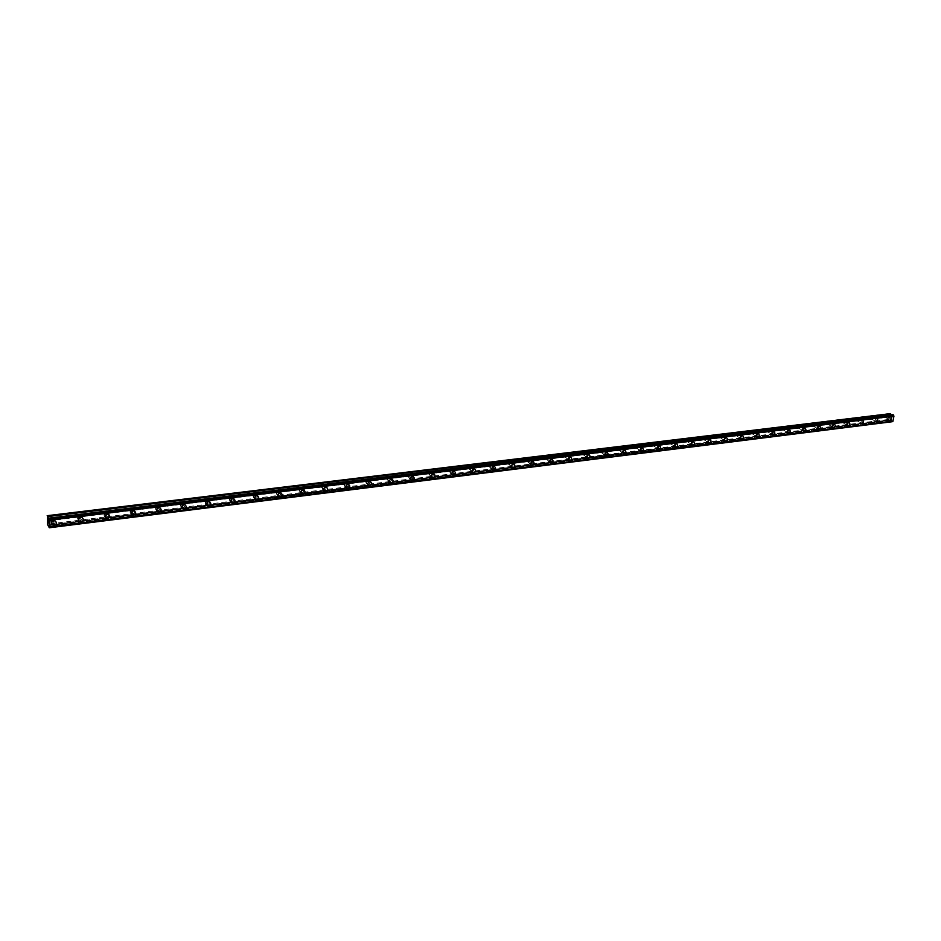 <?xml version="1.0" encoding="UTF-8"?>
<svg xmlns="http://www.w3.org/2000/svg" width="941" height="941" viewBox="0 0 941 941"><rect width="100%" height="100%" fill="white"/><g stroke="black" fill="none" stroke-linecap="round" stroke-linejoin="round"><path stroke-width="0.71" stroke-dasharray="4.71 3.53" d="M50.438 518.879L50.402 520.467L51.79 520.996L53.225 520.126L52.555 518.279L47.179 519.279M53.108 523.043L53.884 520.326L53.002 520.197L52.225 522.914L53.108 523.043M53.896 520.796L55.284 520.996M77.291 515.574L77.256 517.162L78.609 517.679L80.02 516.821L79.773 515.268L78.515 514.868L52.955 518.562M79.997 519.691L80.761 516.997L79.914 516.868L79.15 519.573L79.997 519.691M80.855 517.468L82.185 517.656M103.663 512.339L103.616 513.904L104.933 514.421L106.333 513.574L106.098 512.033L104.863 511.633L79.773 515.268M106.404 516.409L107.145 513.727L106.333 513.61L105.592 516.303L106.404 516.409M107.333 514.186L108.615 514.362M129.564 509.152L129.517 510.716L130.799 511.222L132.187 510.387L132.163 509.128L130.752 508.458L106.098 512.033M132.34 513.186L133.057 510.516L132.281 510.41L131.552 513.08L132.34 513.186M133.328 510.975L134.563 511.139M155.006 506.035L154.947 507.575L156.206 508.081L157.57 507.246L157.559 506.011L156.171 505.341L131.952 508.858M157.806 510.022L158.523 507.364L157.77 507.27L157.053 509.916L157.806 510.022M158.876 507.822L160.052 507.975M179.99 502.965L180.002 504.599L181.166 504.999L182.519 504.176L182.507 502.941L181.143 502.271L157.347 505.74M182.825 506.905L183.53 504.27L182.801 504.176L182.095 506.811L182.825 506.905M183.954 504.717L185.095 504.858M204.55 499.942L204.55 501.577L205.691 501.965L207.02 501.153L207.02 499.93L205.691 499.271L182.307 502.67M207.408 503.847L208.102 501.224L207.408 501.141L206.714 503.764L207.408 503.847M208.608 501.671L209.702 501.8M228.687 496.977L228.616 498.483L229.792 498.989L231.11 498.177L231.121 496.966L229.804 496.307L206.82 499.659M231.568 500.847L232.251 498.236L231.58 498.154L230.898 500.765L231.568 500.847M232.827 498.671L233.874 498.801M252.411 494.06L252.388 495.672L253.482 496.06L254.788 495.26L254.799 494.049L253.505 493.402L230.91 496.707M255.317 497.895L255.987 495.307L255.34 495.225L254.67 497.813L255.317 497.895M256.622 495.731L257.634 495.848M275.725 491.202L275.701 492.79L276.772 493.178L278.054 492.378L278.077 491.19L276.807 490.543L254.599 493.79M278.654 494.99L279.324 492.414L278.03 494.919L278.654 494.99M280.03 492.837L280.994 492.955M298.65 488.379L298.615 489.967L299.661 490.355L300.944 489.555L300.967 488.379L299.72 487.732L277.877 490.931M301.602 492.131L302.261 489.579L301.661 489.508L301.002 492.072L301.602 492.131M303.026 489.99L303.967 490.096M321.199 485.615L321.152 487.179L322.175 487.567L323.445 486.779L323.469 485.615L322.257 484.968L300.767 488.12M324.163 489.332L324.81 486.791L324.163 489.332M325.645 487.203L326.551 487.297M343.371 482.886L343.312 484.45L344.324 484.827L345.57 484.05L345.606 482.886L344.406 482.251L323.281 485.356M346.359 486.568L346.994 484.05L346.359 486.568M347.888 484.45L348.758 484.544M365.179 480.216L365.108 481.757L366.096 482.145L367.331 481.369L367.378 480.216L366.202 479.581L345.418 482.639M368.178 483.862L368.813 481.345L368.178 483.862M369.754 481.745L370.601 481.839M386.622 477.581L386.551 479.11L387.527 479.487L388.751 478.722L388.798 477.581L387.633 476.946L367.19 479.969M389.645 481.192L390.28 478.698L389.645 481.192M391.268 479.087L392.079 479.169M407.735 474.982L407.653 476.499L408.606 476.887L409.876 474.993L408.735 474.358L388.609 477.334M410.77 478.557L411.393 476.087L410.77 478.557M412.44 476.464L413.228 476.546M428.496 472.429L428.414 473.946L429.343 474.323L430.543 473.57L430.602 472.441L429.484 471.817L409.676 474.746M431.554 475.981L432.178 473.511L431.554 475.981M432.284 477.769C430.731 476.287 431.06 474.993 433.26 473.888L434.024 473.97M448.939 469.924L448.845 471.417L449.763 471.794L451.01 469.935L449.904 469.312L430.413 472.194M451.998 473.429L452.621 470.982L451.998 473.429M452.786 475.205C451.257 473.746 451.574 472.464 453.762 471.359L454.491 471.429M469.053 467.454L468.947 468.936L469.853 469.312L471.1 467.465L470.006 466.842L450.821 469.688M472.135 470.923L472.747 468.5L472.135 470.923M473.923 468.865L474.64 468.936M488.85 465.019L488.744 466.501L489.626 466.865L490.79 466.136L490.861 465.03L489.802 464.419L470.912 467.23M491.943 468.465L492.555 466.054L491.943 468.465M492.813 470.218C491.32 468.771 491.649 467.512 493.778 466.407L494.46 466.477M508.34 462.631L508.234 464.089L509.093 464.466L510.245 463.737L510.328 462.643L509.281 462.031L490.673 464.795M511.445 466.042L512.057 463.642L511.445 466.042M513.315 463.995L513.986 464.054M527.536 460.267L527.419 461.725L528.266 462.09L529.407 461.372L529.489 460.278L528.466 459.679L510.14 462.407M530.653 463.654L531.253 461.266L530.653 463.654M532.559 461.619L533.206 461.678M546.439 457.949L546.309 459.396L547.144 459.761L548.368 457.961L547.344 457.361L529.312 460.055M549.568 461.302L550.156 458.926L549.568 461.302M551.508 459.279L552.132 459.326M565.047 455.656L564.918 457.091L565.741 457.467L566.858 456.75L566.952 455.679L565.953 455.079L548.18 457.738M568.188 458.985L568.776 456.632L568.188 458.985M570.164 456.961L570.764 457.02M583.385 453.409L583.244 454.832L584.055 455.197L585.161 454.491L585.255 453.421L584.267 452.833L566.764 455.444M586.525 456.703L587.125 454.362L586.525 456.703M588.537 454.691L589.125 454.75M601.44 451.186L601.299 452.609L602.087 452.974L603.287 451.21L602.322 450.621L585.079 453.197M604.592 454.456L605.181 452.127L604.592 454.456M619.225 449.01L619.084 450.41L619.86 450.774L620.942 450.08L620.095 448.434L603.11 450.986M622.389 452.245L622.977 449.927L622.389 452.245M636.763 446.846L636.61 448.245L637.375 448.61L638.563 446.869L637.622 446.293L620.872 448.798M639.927 450.057L640.515 447.763L639.927 450.057M654.03 444.728L653.877 446.116L654.63 446.469L655.806 444.752L654.877 444.176L638.374 446.657M657.206 447.916L657.794 445.634L657.206 447.916M671.051 442.635L671.627 444.375L672.686 443.693L671.898 442.082L655.63 444.528M674.238 445.799L674.815 443.529L674.238 445.799M687.824 440.576L688.389 442.305L689.435 441.623L688.659 440.035L672.627 442.446M691.023 443.705L691.6 441.458L691.023 443.705M704.362 438.541L704.915 440.259L705.95 439.588L705.185 438L689.377 440.388M707.561 441.647L708.138 439.412L707.561 441.647M720.665 436.542L721.194 438.247L722.347 436.577L721.476 436.001L705.891 438.353M723.864 439.623L724.452 437.4L723.864 439.623M736.744 434.566L737.25 436.259L738.273 435.601L737.544 434.036L722.17 436.353M739.944 437.624L740.52 435.412L739.944 437.624M752.588 432.625L753.082 434.307L754.094 433.648L753.376 432.095L738.226 434.389M755.799 435.648L756.376 433.46L755.799 435.648M768.221 430.707L768.691 432.378L769.832 430.731L768.997 430.178L754.059 432.448M771.432 433.707L771.996 431.519L771.432 433.707M783.63 428.814L784.088 430.472L785.088 429.825L784.406 428.284L769.656 430.531M786.841 431.79L787.417 429.625L786.841 431.79M798.827 426.943L799.274 428.59L800.262 427.955L799.591 426.426L785.053 428.637M802.05 429.896L802.614 427.743L802.05 429.896M813.824 425.097L814.259 426.744L815.235 426.108L814.577 424.591L800.238 426.767M817.047 428.037L817.611 425.897L817.047 428.037M828.609 423.285L829.033 424.92L830.15 423.321L829.362 422.78L815.212 424.932M831.832 426.191L832.397 424.062L831.832 426.191M843.207 421.497L843.607 423.109L844.724 421.533L843.948 420.98L829.974 423.121M846.43 424.379L846.994 422.262L846.43 424.379M857.604 419.721L857.992 421.333L858.945 420.709L858.333 419.215L844.548 421.321M860.827 422.591L861.391 420.486L860.827 422.591M871.801 417.98L872.189 419.58L873.13 418.968L872.53 417.475L858.933 419.557M875.036 420.827L875.601 418.733L875.036 420.827M886.199 417.851L887.128 417.239L886.751 415.769L885.822 416.251L886.199 417.851M889.045 419.074L889.621 417.004L889.045 419.074M888.951 419.674L889.845 416.404L888.951 419.674M890.739 420.451L891.621 417.169L890.739 420.451M874.93 421.427L875.824 418.133L874.93 421.427M876.706 422.203L877.6 418.91L876.706 422.203M860.733 423.191L861.615 419.886L860.733 423.191M862.497 423.979L863.391 420.674L862.497 423.979M846.335 424.991C848.041 423.968 848.335 422.862 847.218 421.662L846.853 421.639C845.147 422.662 844.842 423.768 845.959 424.967L846.335 424.991M848.088 425.779C849.805 424.756 850.099 423.65 848.982 422.45L848.617 422.427C846.9 423.45 846.606 424.556 847.723 425.755L848.088 425.779M831.738 426.802C833.467 425.779 833.761 424.662 832.632 423.462L832.256 423.438C830.527 424.462 830.233 425.579 831.362 426.779L831.738 426.802M833.491 427.614C835.22 426.579 835.514 425.461 834.385 424.262L834.008 424.238C832.279 425.261 831.973 426.379 833.103 427.59L833.491 427.614M816.953 428.649C818.694 427.626 818.988 426.496 817.847 425.285L817.458 425.261C815.706 426.285 815.412 427.414 816.553 428.625L816.953 428.649M818.694 429.461C820.434 428.426 820.728 427.308 819.587 426.085L819.199 426.061C817.447 427.096 817.153 428.214 818.294 429.437L818.694 429.461M801.955 430.519C803.72 429.484 804.014 428.355 802.849 427.132L802.45 427.108C800.697 428.143 800.391 429.272 801.556 430.496L801.955 430.519M803.685 431.343C805.449 430.296 805.743 429.167 804.579 427.943L804.19 427.92C802.426 428.955 802.12 430.084 803.285 431.307L803.685 431.343M786.758 432.413C788.534 431.378 788.829 430.237 787.652 429.002L787.241 428.978C785.464 430.013 785.159 431.154 786.347 432.39L786.758 432.413M788.476 433.236C790.252 432.201 790.558 431.06 789.37 429.825L788.958 429.802C787.182 430.837 786.876 431.978 788.064 433.213L788.476 433.236M771.338 434.33C773.137 433.295 773.443 432.154 772.243 430.907L771.82 430.872C770.02 431.919 769.726 433.06 770.914 434.307L771.338 434.33M773.043 435.165C774.843 434.13 775.149 432.978 773.949 431.731L773.526 431.707C771.726 432.754 771.432 433.895 772.62 435.142L773.043 435.165M755.717 436.283C757.529 435.236 757.834 434.083 756.611 432.836L756.188 432.801C754.364 433.848 754.059 435.001 755.282 436.259L755.717 436.283M757.411 437.13C759.222 436.083 759.528 434.93 758.317 433.672L757.881 433.636C756.058 434.683 755.752 435.836 756.976 437.095L757.411 437.13M739.861 438.259C741.696 437.212 742.002 436.048 740.767 434.789L740.32 434.754C738.485 435.801 738.179 436.965 739.414 438.224L739.861 438.259M741.543 439.106C743.378 438.059 743.684 436.895 742.449 435.636L742.002 435.601C740.167 436.659 739.861 437.812 741.096 439.082L741.543 439.106M723.794 440.259C725.64 439.212 725.946 438.047 724.699 436.765L724.241 436.742C722.382 437.788 722.076 438.953 723.323 440.235L723.794 440.259M725.464 441.129C727.311 440.07 727.616 438.906 726.37 437.624L725.911 437.589C724.052 438.647 723.747 439.812 724.993 441.094L725.464 441.129M707.479 442.294C709.361 441.235 709.655 440.07 708.397 438.777L707.926 438.741C706.044 439.8 705.738 440.976 707.009 442.258L707.479 442.294M709.138 443.164C711.02 442.105 711.314 440.929 710.055 439.647L709.585 439.612C707.703 440.67 707.397 441.847 708.667 443.129L709.138 443.164M690.941 444.352C692.835 443.293 693.141 442.117 691.858 440.823L691.364 440.788C689.471 441.847 689.165 443.023 690.459 444.317L690.941 444.352M692.588 445.234C694.482 444.176 694.787 442.988 693.505 441.694L693.011 441.658C691.117 442.717 690.812 443.905 692.094 445.199L692.588 445.234M674.168 446.446C676.073 445.387 676.379 444.199 675.073 442.893L674.579 442.846C672.662 443.917 672.356 445.105 673.662 446.41L674.168 446.446M675.791 447.34C677.708 446.269 678.014 445.081 676.708 443.776L676.203 443.74C674.297 444.799 673.979 445.987 675.285 447.304L675.791 447.34M657.136 448.575C659.065 447.504 659.37 446.305 658.053 444.987L657.536 444.952C655.606 446.01 655.301 447.21 656.618 448.528L657.136 448.575M658.747 449.469C660.688 448.398 660.994 447.198 659.665 445.881L659.159 445.846C657.218 446.916 656.912 448.104 658.23 449.433L658.747 449.469M639.856 450.727C641.809 449.657 642.115 448.445 640.774 447.116L640.245 447.081C638.292 448.151 637.986 449.351 639.327 450.68L639.856 450.727M641.456 451.633C643.409 450.563 643.715 449.351 642.374 448.022L641.844 447.987C639.892 449.057 639.586 450.257 640.927 451.598L641.456 451.633M622.33 452.915C624.295 451.833 624.601 450.621 623.248 449.28L622.695 449.233C620.731 450.316 620.413 451.515 621.778 452.868L622.33 452.915M623.907 453.833C625.883 452.75 626.188 451.539 624.836 450.198L624.283 450.151C622.307 451.233 622.001 452.445 623.354 453.785L623.907 453.833M604.534 455.126C606.522 454.044 606.827 452.833 605.451 451.48L604.887 451.433C602.899 452.503 602.581 453.727 603.957 455.079L604.534 455.126M606.098 456.056C608.086 454.974 608.404 453.762 607.027 452.398L606.463 452.35C604.463 453.433 604.146 454.656 605.522 456.009L606.098 456.056M586.466 457.385C588.478 456.291 588.795 455.068 587.396 453.703L586.808 453.656C584.796 454.738 584.479 455.962 585.878 457.326L586.466 457.385M588.007 458.326C590.031 457.232 590.336 456.009 588.948 454.644L588.36 454.585C586.337 455.679 586.031 456.903 587.419 458.267L588.007 458.326M568.129 459.667C570.164 458.573 570.469 457.35 569.058 455.962L568.458 455.915C566.423 456.997 566.106 458.232 567.517 459.608L568.129 459.667M569.658 460.62C571.693 459.526 572.01 458.291 570.587 456.914L569.987 456.856C567.952 457.949 567.635 459.184 569.046 460.561L569.658 460.62M549.509 461.984C551.567 460.902 551.873 459.655 550.45 458.267L549.826 458.208C547.768 459.302 547.45 460.537 548.885 461.937L549.509 461.984M551.014 462.948C553.073 461.855 553.39 460.62 551.955 459.22L551.332 459.161C549.273 460.255 548.956 461.502 550.391 462.89L551.014 462.948M530.595 464.348C532.677 463.254 532.994 461.996 531.547 460.596L530.9 460.537C528.818 461.631 528.501 462.878 529.948 464.289L530.595 464.348M532.088 465.313C534.17 464.219 534.488 462.972 533.029 461.56L532.394 461.513C530.312 462.596 529.995 463.854 531.442 465.254L532.088 465.313M511.398 466.736C513.504 465.642 513.821 464.384 512.351 462.96L511.681 462.901C509.575 463.995 509.257 465.254 510.728 466.677L511.398 466.736M512.869 467.724C514.974 466.618 515.292 465.36 513.821 463.948L513.151 463.889C511.045 464.983 510.728 466.242 512.198 467.665L512.869 467.724M491.896 469.171C494.025 468.065 494.343 466.807 492.849 465.372L492.167 465.313C490.038 466.407 489.72 467.665 491.202 469.1L491.896 469.171M493.343 470.159C495.472 469.065 495.789 467.795 494.296 466.36L493.613 466.301C491.484 467.395 491.167 468.665 492.649 470.1L493.343 470.159M472.088 471.641C474.24 470.535 474.558 469.265 473.041 467.818L472.335 467.748C470.182 468.841 469.865 470.124 471.37 471.57L472.088 471.641M473.511 472.641C475.664 471.547 475.981 470.265 474.476 468.818L473.77 468.747C471.606 469.853 471.288 471.123 472.794 472.582L473.511 472.641M451.962 474.146C454.138 473.041 454.456 471.759 452.927 470.3L452.198 470.229C450.021 471.323 449.692 472.605 451.221 474.076L451.962 474.146M453.362 475.17C455.538 474.064 455.867 472.782 454.327 471.312L453.597 471.241C451.421 472.347 451.092 473.629 452.621 475.099L453.362 475.17M431.507 476.687C433.707 475.593 434.036 474.299 432.484 472.817L431.731 472.747C429.531 473.852 429.202 475.146 430.755 476.616L431.507 476.687M432.884 477.722C435.095 476.616 435.424 475.323 433.872 473.852L433.107 473.782C430.907 474.887 430.578 476.17 432.131 477.652L432.884 477.722M410.735 479.287C412.958 478.181 413.287 476.875 411.711 475.393L410.935 475.311C408.712 476.417 408.382 477.71 409.947 479.204L410.735 479.287M412.087 480.333C414.311 479.216 414.64 477.922 413.075 476.428L412.287 476.346C410.053 477.463 409.723 478.757 411.299 480.251L412.087 480.333M389.609 481.91C391.868 480.804 392.197 479.498 390.609 477.993L389.797 477.91C387.539 479.016 387.21 480.322 388.798 481.827L389.609 481.91M390.938 482.98C393.197 481.863 393.526 480.557 391.938 479.051L391.127 478.969C388.868 480.075 388.539 481.38 390.127 482.886L390.938 482.98M368.154 484.591C370.425 483.474 370.754 482.168 369.154 480.639L368.307 480.557C366.037 481.663 365.696 482.98 367.308 484.497L368.154 484.591M369.448 485.662C371.73 484.556 372.06 483.239 370.448 481.71L369.613 481.627C367.331 482.733 366.99 484.05 368.601 485.58L369.448 485.662M346.323 487.309C348.629 486.203 348.97 484.874 347.335 483.345L346.464 483.251C344.171 484.356 343.83 485.674 345.453 487.215L346.323 487.309M347.594 488.403C349.899 487.285 350.24 485.956 348.617 484.427L347.747 484.333C345.441 485.438 345.1 486.768 346.723 488.308L347.594 488.403M324.139 490.073C326.468 488.967 326.809 487.626 325.163 486.074L324.257 485.979C321.928 487.085 321.587 488.426 323.233 489.979L324.139 490.073M325.386 491.178C327.715 490.061 328.056 488.732 326.409 487.179L325.504 487.073C323.175 488.191 322.834 489.52 324.469 491.073L325.386 491.178M301.579 492.884C303.931 491.778 304.284 490.437 302.614 488.861L301.685 488.755C299.32 489.873 298.979 491.214 300.638 492.778L301.579 492.884M302.79 494.001C305.155 492.884 305.496 491.543 303.825 489.979L302.896 489.873C300.532 490.979 300.191 492.331 301.849 493.896L302.79 494.001M278.642 495.742C281.018 494.637 281.371 493.284 279.689 491.696L278.712 491.59C276.336 492.696 275.984 494.049 277.666 495.636L278.642 495.742M279.818 496.883C282.206 495.766 282.547 494.413 280.865 492.825L279.889 492.708C277.513 493.825 277.16 495.178 278.842 496.766L279.818 496.883M255.305 498.659C257.705 497.542 258.057 496.189 256.364 494.578L255.352 494.46C252.941 495.578 252.588 496.93 254.282 498.53L255.305 498.659M256.446 499.8C258.857 498.683 259.21 497.33 257.505 495.719L256.505 495.601C254.094 496.719 253.729 498.071 255.434 499.683L256.446 499.8M231.568 501.612C233.991 500.494 234.356 499.13 232.639 497.518L231.592 497.389C229.157 498.495 228.792 499.871 230.51 501.482L231.568 501.612M232.674 502.776C235.109 501.659 235.473 500.294 233.744 498.671L232.698 498.542C230.263 499.659 229.898 501.024 231.615 502.647L232.674 502.776M207.408 504.623C209.867 503.506 210.231 502.141 208.502 500.506L207.408 500.365C204.95 501.471 204.585 502.847 206.314 504.482L207.408 504.623M208.479 505.799C210.949 504.682 211.313 503.306 209.572 501.671L208.49 501.541C206.02 502.647 205.656 504.023 207.385 505.67L208.479 505.799M182.825 507.693C185.318 506.576 185.683 505.188 183.93 503.541L182.801 503.4C180.307 504.505 179.943 505.882 181.684 507.54L182.825 507.693M183.871 508.881C186.365 507.764 186.73 506.387 184.977 504.729L183.836 504.588C181.342 505.693 180.978 507.081 182.73 508.74L183.871 508.881M157.817 510.81C160.335 509.693 160.699 508.305 158.935 506.634L157.759 506.481C155.241 507.587 154.865 508.975 156.629 510.645L157.817 510.81M158.817 512.022C161.334 510.904 161.711 509.504 159.935 507.834L158.758 507.681C156.241 508.799 155.853 510.187 157.629 511.857L158.817 512.022M132.352 513.986C134.892 512.869 135.281 511.469 133.493 509.787L132.269 509.622C129.717 510.728 129.34 512.127 131.117 513.81L132.352 513.986M133.304 515.209C135.857 514.092 136.245 512.692 134.457 510.998L133.222 510.834C130.681 511.951 130.293 513.351 132.069 515.045L133.304 515.209M106.427 517.209C109.003 516.103 109.391 514.692 107.592 512.986L106.309 512.81C103.733 513.915 103.345 515.327 105.145 517.032L106.427 517.209M107.345 518.456C109.921 517.35 110.309 515.939 108.509 514.221L107.227 514.045C104.651 515.162 104.263 516.562 106.051 518.279L107.345 518.456M80.032 520.502C82.632 519.397 83.031 517.985 81.208 516.256L79.879 516.068C77.28 517.162 76.88 518.585 78.691 520.314L80.032 520.502M80.902 521.761C83.514 520.655 83.902 519.244 82.09 517.515L80.761 517.327C78.15 518.42 77.75 519.844 79.562 521.573L80.902 521.761M53.143 523.855C55.778 522.749 56.178 521.326 54.355 519.585L52.967 519.385C50.343 520.479 49.932 521.902 51.755 523.655L53.143 523.855M53.978 525.137C56.613 524.031 57.013 522.608 55.19 520.855L53.802 520.655C51.167 521.749 50.755 523.184 52.578 524.937L53.978 525.137M891.362 418.616L891.48 417.945L891.362 418.616M890.539 418.263L890.657 417.592L890.539 418.263M890.586 417.569L891.421 418.721L890.586 417.569M890.762 416.981L890.88 416.275L890.751 416.981M890.809 416.251L890.668 417.134L891.55 417.275L890.657 417.134L890.809 416.251M49.285 527.748L892.209 421.709L891.174 420.121L889.398 420.498L888.186 419.486L889.598 413.228M891.186 414.922L48.532 518.773M891.198 414.969L48.72 518.22L892.339 415.216M48.12 521.267L48.085 520.373M48.532 521.902L48.062 520.208M48.45 522.537L48.579 523.149M48.144 522.361L48.52 522.949M885.822 416.251L873.119 417.816M889.186 413.546L47.05 516.068M888.786 415.887L887.116 416.098M885.834 416.475L873.283 418.016M885.681 417.416L873.13 418.968M885.61 417.51L872.907 419.086M871.813 418.192L859.098 419.757M871.66 419.145L858.945 420.709M871.601 419.239L858.721 420.827M857.604 419.945L844.724 421.533M857.463 420.898L844.571 422.485M857.392 420.992L844.348 422.603M843.207 421.709L830.15 423.321M843.065 422.674L829.997 424.285M843.007 422.768L829.786 424.403M828.621 423.509L815.377 425.132M828.468 424.473L815.235 426.108M828.409 424.579L815.012 426.226M813.824 425.32L800.403 426.979M813.683 426.297L800.262 427.955M813.624 426.402L800.038 428.073M798.838 427.167L785.229 428.837M798.686 428.143L785.088 429.825M798.638 428.249L784.865 429.943M783.63 429.037L769.832 430.731M783.488 430.025L769.691 431.731M783.441 430.119L769.479 431.848M768.221 430.931L754.223 432.648M768.079 431.919L754.094 433.648M768.032 432.025L753.87 433.777M752.588 432.848L738.403 434.601M752.459 433.848L738.273 435.601M752.412 433.954L738.05 435.73M736.744 434.801L722.347 436.577M736.615 435.812L722.217 437.589M736.568 435.906L722.006 437.706M720.665 436.777L706.068 438.577M720.535 437.788L705.95 439.588M720.5 437.894L705.726 439.718M704.362 438.788L689.553 440.6M704.244 439.8L689.435 441.623M704.197 439.906L689.224 441.752M687.824 440.811L672.803 442.658M687.706 441.847L672.686 443.693M687.671 441.941L672.474 443.823M671.051 442.882L655.806 444.752M670.933 443.917L655.689 445.787M670.898 444.011L655.477 445.916M654.019 444.975L638.563 446.869M653.913 446.01L638.445 447.916M653.877 446.116L638.233 448.045M636.751 447.093L621.048 449.022M636.634 448.139L620.942 450.08M636.61 448.245L620.731 450.21M619.213 449.257L603.287 451.21M619.107 450.304L603.181 452.268M619.084 450.41L602.969 452.398M601.428 451.433L585.255 453.421M601.323 452.503L585.161 454.491M601.299 452.609L584.937 454.621M583.361 453.656L566.952 455.679M583.267 454.726L566.858 456.75M583.244 454.832L566.635 456.879M565.023 455.915L548.368 457.961M564.929 456.985L548.274 459.043M564.918 457.091L548.062 459.173M546.415 458.196L529.489 460.278M546.321 459.29L529.407 461.372M546.309 459.396L529.195 461.502M527.513 460.525L510.328 462.643M527.43 461.619L510.245 463.737M527.419 461.725L510.034 463.866M508.316 462.89L490.861 465.03M508.234 463.984L490.79 466.136M508.234 464.089L490.579 466.265M488.826 465.277L471.1 467.465M488.744 466.383L471.018 468.571M488.744 466.501L470.806 468.712M469.018 467.712L451.01 469.935M468.947 468.83L450.939 471.053M468.947 468.936L450.727 471.182M448.904 470.194L430.602 472.441M448.833 471.312L430.543 473.57M448.845 471.417L430.331 473.699M428.461 472.7L409.876 474.993M428.402 473.829L409.817 476.122M428.414 473.946L409.606 476.264M407.688 475.252L388.798 477.581M407.641 476.393L388.751 478.722M407.653 476.499L388.539 478.863M386.586 477.852L367.378 480.216M386.539 479.004L367.331 481.369M386.551 479.11L367.131 481.51M365.132 480.486L345.606 482.886M365.084 481.651L345.57 484.05M365.108 481.757L345.359 484.192M343.324 483.168L323.469 485.615M343.289 484.333L323.445 486.779M343.312 484.45L323.233 486.92M321.152 485.897L300.967 488.379M321.116 487.073L300.944 489.555M321.152 487.179L300.732 489.696M298.603 488.673L278.077 491.19M298.579 489.849L278.054 492.378M298.615 489.967L277.854 492.519M275.678 491.484L254.799 494.049M275.654 492.684L254.788 495.26M275.701 492.79L254.576 495.401M252.353 494.354L231.121 496.966M252.341 495.554L231.11 498.177M252.388 495.672L230.91 498.318M228.628 497.271L207.02 499.93M228.616 498.483L207.02 501.153M228.675 498.589L206.82 501.294M204.491 500.236L182.507 502.941M204.491 501.459L182.519 504.176M204.55 501.577L182.307 504.317M179.931 503.259L157.559 506.011M179.943 504.494L157.57 507.246M180.002 504.599L157.37 507.399M154.936 506.329L132.163 509.128M154.947 507.575L132.187 510.387M155.03 507.681L131.987 510.528M129.493 509.457L106.298 512.304M129.517 510.716L106.333 513.574M129.599 510.822L106.145 513.715M103.581 512.645L79.973 515.55M103.616 513.904L80.02 516.821M103.71 514.021L79.82 516.962M77.209 515.891L53.167 518.844M77.256 517.162L53.225 520.126M77.35 517.268L53.025 520.267M50.355 519.185L47.238 519.573M50.402 520.467L47.297 520.855M50.508 520.585L47.25 520.985M892.386 415.181L48.626 518.726M891.48 420.639L48.85 526.172M891.433 420.556L48.826 526.066M888.445 420.086L47.556 525.031M888.186 419.486L47.379 524.184M888.575 417.145L886.916 417.357M888.716 417.039L887.128 417.239M888.88 416.098L887.281 416.298M891.339 415.122L48.697 518.456M891.962 415.393L48.473 518.962L892.139 415.369M892.891 414.805L48.709 518.279M892.974 414.722L48.732 518.162M891.903 421.58L49.144 527.525M891.833 421.497L49.108 527.407M891.809 421.439L49.085 527.325M891.786 421.356L49.073 527.207M891.315 420.274L48.744 525.643L512.186 467.701L510.728 466.677M891.174 420.121L48.661 525.419M890.551 419.851L48.344 524.937M890.386 419.874L105.404 517.844L890.468 419.839M889.563 420.474L48.744 525.631M889.398 420.498L47.991 525.725M52.555 518.279L53.884 520.326M79.362 514.986L80.761 516.997M105.674 511.739L107.145 513.727M131.528 508.563L133.057 510.516M156.924 505.435L158.523 507.364M181.86 502.365L183.53 504.27M206.373 499.353L208.102 501.224M230.474 496.389L232.251 498.236M254.152 493.472L255.987 495.307M277.43 490.614L279.324 492.414M300.32 487.803L302.261 489.579M322.822 485.038L324.81 486.791M344.959 482.31L346.994 484.05M366.731 479.639L368.813 481.345M388.151 477.005L390.28 478.698M409.229 474.417L411.393 476.087M429.966 471.864L432.178 473.511M450.374 469.359L452.621 470.982M470.465 466.889L472.747 468.5M490.237 464.466L492.555 466.054M509.704 462.066L512.057 463.642M528.866 459.714L531.253 461.266M547.744 457.397L550.156 458.926M566.329 455.115L568.776 456.632M584.643 452.868L587.125 454.362M602.675 450.645L605.181 452.127M620.448 448.469L622.977 449.927M637.951 446.316L640.515 447.763M655.207 444.199L657.794 445.634M672.215 442.117L674.815 443.529M688.965 440.059L691.6 441.458M705.491 438.024L708.138 439.412M721.771 436.024L724.452 437.4M737.826 434.06L740.52 435.412M753.659 432.107L756.376 433.46M769.268 430.19L771.996 431.519M784.665 428.308L787.417 429.625M799.85 426.438L802.614 427.743M814.824 424.603L817.611 425.897M829.597 422.791L832.397 424.062M844.171 421.003L846.994 422.262M858.557 419.239L861.391 420.486M872.754 417.498L875.601 418.733M886.751 415.769L889.621 417.004M889.845 416.404L891.621 417.169M875.824 418.133L877.6 418.91M861.615 419.886L863.391 420.674M847.218 421.662L848.982 422.45M832.632 423.462L834.385 424.262M817.847 425.285L819.587 426.085M802.849 427.132L804.579 427.943M787.652 429.002L789.37 429.825M772.243 430.907L773.949 431.731M756.611 432.836L758.317 433.672M740.767 434.789L742.449 435.636M724.699 436.765L726.37 437.624M708.397 438.777L710.055 439.647M691.858 440.823L693.505 441.694M675.073 442.893L676.708 443.776M658.053 444.987L659.665 445.881M640.774 447.116L642.374 448.022M623.248 449.28L624.836 450.198M605.451 451.48L607.027 452.398M587.396 453.703L588.948 454.644M569.058 455.962L570.587 456.914M550.45 458.267L551.955 459.22M531.547 460.596L533.029 461.56M512.351 462.96L513.821 463.948M492.849 465.372L494.296 466.36M473.041 467.818L474.476 468.818M452.927 470.3L454.327 471.312M432.484 472.817L433.872 473.852M411.711 475.393L413.075 476.428M390.609 477.993L391.938 479.051M369.154 480.639L370.448 481.71M347.335 483.345L348.617 484.427M325.163 486.074L326.409 487.179M302.614 488.861L303.825 489.979M279.689 491.696L280.865 492.825M256.364 494.578L257.505 495.719M232.639 497.518L233.744 498.671M208.502 500.506L209.572 501.671M183.93 503.541L184.977 504.729M158.935 506.634L159.935 507.834M133.493 509.787L134.457 510.998M107.592 512.986L108.509 514.221M81.208 516.256L82.09 517.515M54.355 519.585L55.19 520.855M51.755 523.655L52.578 524.937M78.691 520.314L79.562 521.573M105.145 517.032L106.051 518.279M131.117 513.81L132.069 515.045M156.629 510.645L157.629 511.857M181.684 507.54L182.73 508.74M206.314 504.482L207.385 505.67M230.51 501.482L231.615 502.647M254.282 498.53L255.434 499.683M277.666 495.636L278.842 496.766M300.638 492.778L301.849 493.896M323.233 489.979L324.469 491.073M345.453 487.215L346.723 488.308M367.308 484.497L368.601 485.58M388.798 481.827L390.127 482.886M409.947 479.204L411.299 480.251M430.755 476.616L432.131 477.652M451.221 474.076L452.621 475.099M471.37 471.57L472.794 472.582M491.202 469.1L492.649 470.1M529.948 464.289L531.442 465.254L512.186 467.701M548.885 461.937L550.391 462.89L531.43 465.289M567.517 459.608L569.046 460.561M585.878 457.326L587.419 458.267L550.367 462.925M603.957 455.079L605.522 456.009M621.778 452.868L623.354 453.785M639.327 450.68L640.927 451.598M656.618 448.528L658.23 449.433M673.662 446.41L675.285 447.304M690.459 444.317L692.094 445.199M707.009 442.258L708.667 443.129M723.323 440.235L724.993 441.094M739.414 438.224L741.096 439.082M755.282 436.259L756.976 437.095M770.914 434.307L772.62 435.142M786.347 432.39L788.064 433.213M801.556 430.496L803.285 431.307M816.553 428.625L818.294 429.437M831.362 426.779L833.103 427.59M845.959 424.967L847.723 425.755M860.368 423.168L862.132 423.956M874.577 421.403L876.353 422.18M888.61 419.662L890.398 420.427M885.975 417.839L888.833 419.063M871.966 419.568L874.812 420.815M857.769 421.321L860.592 422.58M843.371 423.097L846.194 424.367M828.786 424.897L831.597 426.179M814.012 426.72L816.788 428.014M799.027 428.578L801.791 429.884M783.829 430.449L786.582 431.778M768.432 432.354L771.161 433.695M752.812 434.283L755.517 435.636M736.968 436.236L739.661 437.6M720.9 438.224L723.582 439.6M704.609 440.235L707.256 441.623M688.083 442.282L690.706 443.681M671.309 444.352L673.921 445.775M654.301 446.446L656.877 447.892M637.033 448.575L639.586 450.033M619.507 450.739L622.048 452.209M601.734 452.939L604.228 454.421M583.679 455.162L586.149 456.667M565.353 457.432L567.799 458.949M546.745 459.726L549.168 461.266M527.854 462.055L530.242 463.619M508.669 464.419L511.022 466.007M489.191 466.83L491.508 468.43M469.394 469.277L471.676 470.888M449.292 471.747L451.539 473.382M428.861 474.276L431.072 475.923M408.1 476.84L410.264 478.51M387.01 479.44L389.127 481.133M365.567 482.086L367.637 483.803M343.759 484.768L345.794 486.509M321.599 487.509L323.586 489.261M299.062 490.285L301.002 492.072M276.148 493.108L278.03 494.919M252.835 495.989L254.67 497.813M229.122 498.906L230.898 500.765M204.997 501.882L206.714 503.764M180.437 504.905L182.095 506.811M155.453 507.987L157.053 509.916M130.023 511.116L131.552 513.08M104.122 514.315L105.592 516.303M77.762 517.562L79.15 519.573M50.908 520.867L52.225 522.914M892.056 415.404L48.45 518.997M892.491 415.181L48.591 518.75M892.774 421.239L49.461 527.172M889.492 420.509L587.396 458.291"/><path stroke-width="1.41" d="M55.284 520.996C57.107 522.749 56.707 524.172 54.06 525.278L52.672 525.078C50.849 523.325 51.249 521.902 53.896 520.796L55.284 520.996C57.107 522.749 56.707 524.172 54.06 525.278L52.672 525.078C50.849 523.325 51.249 521.902 53.896 520.796M82.185 517.644C84.008 519.385 83.608 520.796 80.997 521.902L79.656 521.714C77.844 519.985 78.244 518.562 80.855 517.468L82.185 517.656C84.008 519.385 83.608 520.796 80.997 521.902L79.656 521.714C77.844 519.985 78.244 518.573 80.855 517.468M108.615 514.362C110.415 516.08 110.026 517.491 107.439 518.597L106.157 518.42C104.357 516.703 104.757 515.292 107.333 514.186L108.615 514.362C110.415 516.08 110.026 517.491 107.45 518.597L106.157 518.42C104.357 516.703 104.757 515.292 107.333 514.186M134.563 511.139C136.351 512.833 135.963 514.233 133.41 515.35L132.175 515.174C130.399 513.48 130.787 512.08 133.328 510.975L134.563 511.139C136.351 512.833 135.963 514.233 133.422 515.35L132.175 515.186C130.399 513.492 130.787 512.08 133.34 510.975M160.052 507.975C161.817 509.646 161.44 511.034 158.923 512.151L157.735 511.998C155.971 510.316 156.347 508.928 158.876 507.822L160.052 507.975C161.817 509.646 161.452 511.045 158.923 512.151L157.735 511.998C155.971 510.328 156.347 508.928 158.876 507.822M185.095 504.858C186.847 506.517 186.483 507.905 183.989 509.01L182.836 508.869C181.095 507.211 181.46 505.823 183.954 504.717L185.095 504.858C186.847 506.517 186.483 507.905 183.989 509.022L182.848 508.869C181.095 507.211 181.46 505.835 183.954 504.717M209.69 501.8C211.431 503.435 211.066 504.823 208.608 505.94L207.502 505.799C205.773 504.153 206.138 502.776 208.608 501.671L209.702 501.8C211.431 503.447 211.066 504.823 208.608 505.94L207.502 505.799C205.773 504.164 206.138 502.788 208.608 501.671M233.874 498.801C235.591 500.424 235.238 501.788 232.803 502.906L231.745 502.776C230.027 501.153 230.38 499.789 232.827 498.671L233.874 498.801C235.591 500.424 235.238 501.788 232.803 502.906L231.745 502.776C230.027 501.153 230.392 499.789 232.827 498.671M257.634 495.848C259.34 497.46 258.987 498.812 256.575 499.93L255.564 499.812C253.858 498.201 254.223 496.848 256.634 495.731L257.634 495.848C259.34 497.448 258.987 498.812 256.575 499.93L255.564 499.812C253.858 498.201 254.211 496.848 256.622 495.731M280.994 492.955C282.688 494.531 282.335 495.883 279.947 497.001L278.971 496.895C277.289 495.307 277.642 493.954 280.03 492.837L280.994 492.955C282.688 494.543 282.335 495.883 279.947 497.001L278.971 496.895C277.289 495.307 277.642 493.954 280.03 492.837M303.967 490.096C305.637 491.673 305.284 493.013 302.931 494.131L301.979 494.025C300.32 492.449 300.673 491.108 303.026 489.99L303.967 490.096C305.637 491.673 305.284 493.013 302.931 494.131L301.99 494.025C300.32 492.449 300.673 491.108 303.026 489.99M326.551 487.297C328.197 488.85 327.856 490.19 325.527 491.296L324.61 491.202C322.963 489.649 323.316 488.308 325.645 487.203L326.551 487.297C328.197 488.85 327.856 490.19 325.527 491.308L324.61 491.202C322.975 489.649 323.316 488.308 325.645 487.203M348.758 484.544C350.381 486.074 350.04 487.403 347.747 488.52L346.864 488.426C345.241 486.885 345.582 485.556 347.888 484.45L348.758 484.544C350.381 486.085 350.052 487.403 347.747 488.52L346.864 488.426C345.241 486.885 345.582 485.556 347.888 484.45M370.601 481.827C372.201 483.356 371.871 484.674 369.59 485.779L368.743 485.697C367.143 484.168 367.472 482.851 369.754 481.745L370.601 481.839C372.213 483.356 371.871 484.674 369.59 485.791L368.743 485.697C367.143 484.168 367.472 482.851 369.754 481.745M392.079 479.169C393.679 480.675 393.338 481.98 391.091 483.098L390.268 483.015C388.68 481.498 389.021 480.192 391.268 479.087L392.079 479.169C393.679 480.675 393.338 481.98 391.091 483.098L390.268 483.015C388.68 481.498 389.021 480.192 391.268 479.087M413.217 476.546C414.793 478.04 414.463 479.334 412.24 480.451L411.44 480.369C409.876 478.875 410.205 477.569 412.44 476.464L413.228 476.546C414.793 478.04 414.463 479.334 412.24 480.451L411.452 480.369C409.876 478.875 410.205 477.581 412.44 476.464M434.024 473.97C435.577 475.44 435.248 476.734 433.048 477.84L432.284 477.769C430.731 476.287 431.06 474.993 433.26 473.888L434.024 473.97C435.577 475.44 435.248 476.734 433.048 477.84L432.284 477.769M454.491 471.429C456.02 472.888 455.703 474.17 453.515 475.276L452.786 475.205C451.257 473.746 451.574 472.464 453.762 471.359L454.491 471.429C456.02 472.888 455.703 474.182 453.515 475.287L452.786 475.205M474.629 468.936C476.146 470.382 475.828 471.653 473.664 472.758L472.958 472.688C471.441 471.241 471.77 469.971 473.923 468.865L474.64 468.936C476.146 470.382 475.828 471.653 473.676 472.758L472.958 472.688C471.453 471.241 471.77 469.971 473.923 468.865M494.46 466.477C495.954 467.912 495.636 469.171 493.507 470.277L492.813 470.218C491.32 468.783 491.649 467.512 493.778 466.407L494.46 466.477C495.954 467.912 495.636 469.171 493.507 470.277L492.813 470.218M513.986 464.054C515.456 465.477 515.139 466.736 513.033 467.83L512.363 467.771C510.892 466.348 511.21 465.089 513.315 463.995L513.986 464.054C515.456 465.477 515.139 466.736 513.033 467.83L512.363 467.771C510.892 466.348 511.21 465.089 513.327 463.995M533.206 461.678C534.653 463.078 534.335 464.336 532.253 465.43L531.606 465.372C530.159 463.96 530.477 462.713 532.559 461.619L533.206 461.678C534.653 463.078 534.335 464.336 532.253 465.43L531.606 465.372C530.159 463.96 530.477 462.713 532.559 461.619M552.12 459.326C553.555 460.725 553.249 461.96 551.179 463.054L550.556 463.007C549.121 461.608 549.438 460.361 551.508 459.279L552.132 459.326C553.567 460.725 553.249 461.96 551.179 463.054L550.556 463.007C549.132 461.608 549.438 460.361 551.508 459.279M570.764 457.02C572.175 458.396 571.869 459.631 569.823 460.725L569.223 460.667C567.799 459.29 568.117 458.055 570.164 456.961L570.764 457.02C572.175 458.396 571.869 459.631 569.823 460.725L569.223 460.678C567.811 459.29 568.117 458.055 570.164 456.973M589.113 454.738C590.513 456.114 590.207 457.338 588.184 458.42L587.596 458.373C586.196 457.008 586.514 455.773 588.537 454.691L589.125 454.75C590.513 456.114 590.207 457.338 588.184 458.432L587.596 458.373C586.208 457.008 586.514 455.785 588.537 454.691M607.192 452.503C608.58 453.856 608.262 455.079 606.263 456.162L605.698 456.114C604.322 454.762 604.64 453.538 606.627 452.456L607.204 452.503C608.58 453.856 608.262 455.079 606.275 456.162L605.698 456.114C604.322 454.762 604.64 453.538 606.639 452.456M625.012 450.292C626.365 451.645 626.059 452.856 624.083 453.927L623.53 453.891C622.177 452.539 622.483 451.327 624.459 450.257L625.012 450.304C626.365 451.645 626.059 452.856 624.083 453.938L623.53 453.891C622.177 452.539 622.483 451.327 624.459 450.257M642.562 448.128C643.903 449.457 643.597 450.657 641.633 451.739L641.103 451.692C639.762 450.363 640.068 449.151 642.033 448.081L642.562 448.128C643.903 449.457 643.585 450.657 641.633 451.739L641.103 451.692C639.762 450.363 640.068 449.151 642.021 448.081M659.853 445.987C661.17 447.304 660.864 448.504 658.923 449.575L658.406 449.527C657.089 448.21 657.394 447.01 659.335 445.94L659.853 445.987C661.17 447.304 660.864 448.504 658.935 449.575L658.406 449.527C657.089 448.21 657.394 447.01 659.335 445.94M676.885 443.87C678.19 445.175 677.885 446.375 675.967 447.434L675.473 447.398C674.168 446.093 674.474 444.905 676.391 443.834L676.897 443.87C678.19 445.187 677.885 446.375 675.979 447.434L675.473 447.398C674.168 446.093 674.474 444.905 676.391 443.834M693.682 441.788C694.964 443.093 694.658 444.27 692.764 445.34L692.282 445.305C691 443.999 691.306 442.823 693.199 441.752L693.682 441.788C694.976 443.093 694.67 444.27 692.776 445.34L692.282 445.305C691 443.999 691.306 442.823 693.199 441.752M710.232 439.741C711.502 441.023 711.196 442.199 709.326 443.258L708.844 443.223C707.585 441.941 707.891 440.764 709.761 439.706L710.243 439.741C711.502 441.035 711.196 442.199 709.326 443.27L708.855 443.235C707.585 441.941 707.891 440.764 709.761 439.706M726.558 437.718C727.805 439 727.499 440.165 725.64 441.223L725.182 441.188C723.935 439.906 724.241 438.741 726.099 437.683L726.558 437.718C727.805 439 727.499 440.165 725.652 441.223L725.182 441.188C723.935 439.906 724.241 438.741 726.099 437.694M742.637 435.73C743.872 436.989 743.566 438.153 741.731 439.212L741.285 439.176C740.049 437.906 740.355 436.753 742.19 435.695L742.637 435.73C743.872 437 743.566 438.153 741.731 439.212L741.285 439.176C740.061 437.906 740.355 436.753 742.202 435.695M758.505 433.766C759.716 435.024 759.411 436.177 757.599 437.224L757.164 437.189C755.952 435.93 756.246 434.777 758.07 433.73L758.505 433.766C759.716 435.024 759.422 436.177 757.599 437.224L757.164 437.189C755.952 435.93 756.246 434.789 758.07 433.73M774.137 431.825C775.337 433.072 775.043 434.213 773.243 435.26L772.808 435.236C771.62 433.989 771.914 432.848 773.725 431.801L774.149 431.825C775.337 433.072 775.043 434.224 773.243 435.26L772.82 435.236C771.62 433.989 771.926 432.848 773.725 431.801M789.57 429.919C790.746 431.154 790.44 432.295 788.664 433.33L788.252 433.307C787.076 432.072 787.37 430.931 789.158 429.896L789.57 429.919C790.746 431.154 790.452 432.295 788.664 433.33L788.252 433.307C787.076 432.072 787.37 430.931 789.158 429.896M804.778 428.037C805.943 429.261 805.637 430.39 803.873 431.425L803.473 431.401C802.308 430.178 802.614 429.049 804.379 428.014L804.778 428.037C805.943 429.261 805.637 430.39 803.873 431.425L803.473 431.401C802.32 430.178 802.614 429.049 804.379 428.014M819.776 426.179C820.928 427.39 820.623 428.52 818.882 429.555L818.494 429.531C817.341 428.308 817.647 427.19 819.388 426.155L819.787 426.179C820.928 427.39 820.634 428.52 818.882 429.555L818.494 429.531C817.341 428.308 817.647 427.19 819.399 426.155M834.585 424.344C835.714 425.555 835.408 426.673 833.679 427.696L833.303 427.673C832.173 426.461 832.467 425.344 834.197 424.32L834.585 424.344C835.714 425.555 835.42 426.673 833.691 427.696L833.303 427.673C832.173 426.473 832.479 425.356 834.208 424.32M849.182 422.533C850.299 423.732 849.994 424.85 848.288 425.873L847.912 425.85C846.806 424.65 847.1 423.544 848.817 422.521L849.182 422.544C850.299 423.732 849.994 424.85 848.288 425.873L847.912 425.85C846.806 424.65 847.1 423.544 848.817 422.521M863.591 420.756L862.697 424.073L863.226 420.733M877.8 418.992L876.553 422.274L877.447 418.98M891.821 417.263L890.586 420.509L891.492 417.239M47.179 515.692L890.551 413.64L47.615 516.374L49.308 520.22L49.308 527.772L47.379 524.184L47.615 516.374M891.186 414.922L890.551 413.64M892.88 421.239L49.497 527.183L892.915 421.227L893.95 416.11L892.974 414.722M892.668 421.262L49.344 527.63M48.462 520.961L48.509 521.855L48.462 520.961M48.085 520.373L48.12 521.267M48.062 520.208L48.532 521.902M48.45 522.537L48.579 523.149M48.144 522.361L48.52 522.949M892.291 421.697L49.32 527.748L892.339 421.674M893.009 414.699L48.767 518.15L893.056 414.71M893.468 414.981L48.967 518.585M893.48 415.063L48.979 518.703M893.797 415.793L49.203 519.75M893.821 415.828L49.214 519.797M893.95 416.11L49.308 520.22M893.115 421.074L49.579 526.984M890.68 413.793L47.697 516.597M48.72 518.22L48.05 518.303M893.362 414.84L48.908 518.373M893.432 414.922L48.944 518.491M48.744 525.631L48.062 525.713L48.744 525.666M892.256 421.721L49.308 527.772"/></g></svg>

